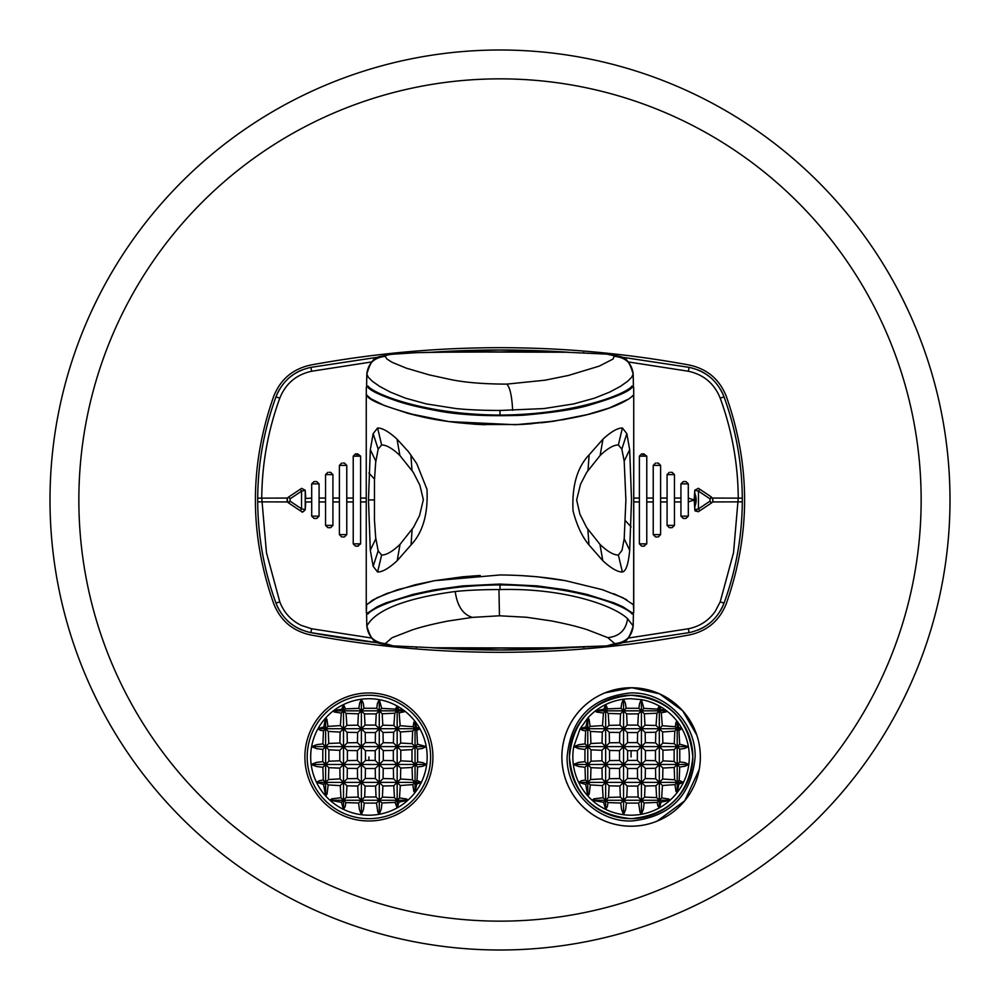 <?xml version="1.0" encoding="UTF-8"?>
<svg xmlns="http://www.w3.org/2000/svg" width="1000" height="1000" viewBox="0 0 1000 1000"><rect width="100%" height="100%" fill="white"/><g stroke="black" fill="none" stroke-linecap="round" stroke-linejoin="round"><path stroke-width="1.5" d="M680.95 483.85L683.312 481.538L680.925 483.85L688.312 483.85L685.913 481.538L688.288 483.85L688.312 516.15L685.913 518.462L683.312 518.462L680.95 516.15L680.925 483.85M688.312 498.062L694.163 499.988L694.775 490.213L698.363 488.288L699.737 489.212L698.462 491.125L694.775 490.213L698.375 488.3M628.288 638.062L688.35 628.763C699.562 626.512 708.5 620.75 715.175 611.487L720.212 601.838L733.538 552.663L738.25 498.062C737.987 463.725 731.975 430.425 720.212 398.162C714.338 383.575 703.725 374.6 688.35 371.238L628.288 361.938M371.712 361.938L311.65 371.238C296.288 374.6 285.663 383.575 279.788 398.162C268.025 430.425 262.013 463.725 261.75 498.062L266.462 552.663L279.788 601.838C283.863 612.513 291.038 620.363 301.288 625.4L311.65 628.763L371.712 638.062M305.788 498.4L305.225 490.262L301.625 488.35L305.225 490.262L301.537 491.188L301.537 508.812L305.225 509.738L302.712 512.038L300.262 510.737L301.537 508.812L290.062 501.15L288.788 503.075L287.15 500A3.688 3.688 0 0 1 288.788 496.925L300.262 489.263L301.537 491.188L290.062 498.85L290.062 501.15M305.238 498.55L311.688 498.062M316.688 481.538L319.075 483.85L319.075 516.15L316.775 518.462L319.05 516.15L311.688 516.15L314.088 518.462L311.712 516.15L311.688 483.85L314.088 481.538L316.688 481.538L319.05 483.85L311.688 483.85L314.088 481.538M311.688 501.938L305.712 501.938L305.225 509.738C303.275 511.987 302.075 512.625 301.625 511.65M698.363 511.712L699.737 510.788L698.462 508.875L694.775 509.787L698.375 511.7L695.05 510.9L694.163 499.988L688.312 501.938M643.612 454.012L641.688 453.85L639.388 456.15L646.775 456.15L646.775 543.85L639.388 543.85L639.388 456.15L641.75 453.85M653.225 465.387L660.612 465.387L660.612 534.612L653.225 534.612L653.225 465.387L655.537 463.075M657.913 463.075L656.925 463.075L657.913 463.075M667.075 474.613L674.463 474.613L674.463 525.388L667.075 525.388L667.075 474.613L669.388 472.312M670.775 472.312L671.95 472.312M683.312 481.538L685.913 481.538M710.025 498.85L710.025 501.15L698.462 508.875L698.462 491.125L710.025 498.85L711.312 496.925L712.95 500L711.312 496.925L699.737 489.212M712.4 498.062L742.3 498.15C742.038 463.338 735.95 429.588 724.025 396.875C717.588 380.887 705.938 371.05 689.087 367.362L621.5 357.125M568.675 352.275L500 350.012L431.325 352.275M378.5 357.125L310.912 367.362C294.062 371.05 282.413 380.887 275.975 396.875C264.05 429.588 257.962 463.338 257.7 498.15L257.7 501.85C257.962 536.663 264.05 570.413 275.975 603.125C282.413 619.113 294.062 628.95 310.912 632.638L378.5 642.875A1038.463 1038.463 0 0 1 310.912 632.638L311.65 628.763M257.7 498.15L287.688 498.062L287.15 500A3.688 3.688 0 0 1 288.788 496.925L290.062 498.85M301.637 488.338L300.262 489.263M305.225 490.262L305.225 509.738M325.538 474.613L332.925 474.613L332.925 525.388L325.538 525.388L325.538 474.613L327.85 472.312M329.225 472.312L330.412 472.312L329.225 472.312M339.387 465.387L346.775 465.387L346.775 534.612L339.387 534.612L339.387 465.387L341.688 463.075M344.062 463.075L343.075 463.075L344.062 463.075M357.45 454.012L355.538 453.85L353.225 456.15L360.613 456.15L360.613 543.85L353.225 543.85L353.225 456.15L355.6 453.85M344.062 536.925L343.075 536.925L344.062 536.925M342.088 536.925L343.075 536.925L342.088 536.925M330.412 527.688L329.225 527.688L330.412 527.688M328.05 527.688L329.225 527.688M316.688 518.462L314.088 518.462M288.788 503.075A3.688 3.688 0 0 1 287.15 500A3.688 3.688 0 0 0 288.788 503.075L300.262 510.737M431.325 647.725L500 649.987L568.675 647.725M621.5 642.875L689.087 632.638C705.938 628.95 717.588 619.113 724.025 603.125C735.95 570.413 742.038 536.663 742.3 501.85L742.3 498.15M699.737 510.788L711.312 503.075A3.688 3.688 0 0 0 712.95 500A3.688 3.688 0 0 1 711.312 503.075L710.025 501.15M683.312 518.462L680.925 516.15L688.312 516.15L685.913 518.462M671.95 527.688L670.775 527.688L671.95 527.688M669.587 527.688L670.775 527.688L669.587 527.688M657.913 536.925L656.925 536.925L657.913 536.925M655.938 536.925L656.925 536.925L655.938 536.925M694.775 509.787L694.775 490.213M732.525 424.012A300 300 0 0 1 740.775 469.762M740.775 530.237A300 300 0 0 1 732.525 575.988M698.188 370.037A46.15 46.15 0 0 1 711.413 378.3M720.088 388.713A46.15 46.15 0 0 1 724.025 396.875L720.212 398.162M431.262 352.275A1038.463 1038.463 0 0 1 568.737 352.275M279.788 398.162L275.975 396.875A46.15 46.15 0 0 1 279.913 388.713M288.587 378.3A46.15 46.15 0 0 1 301.812 370.037M259.225 469.762A300 300 0 0 1 267.475 424.012M267.475 575.988A300 300 0 0 1 259.225 530.237M279.913 611.287A46.15 46.15 0 0 1 275.975 603.125L279.788 601.838M301.812 629.963A46.15 46.15 0 0 1 288.587 621.7M568.737 647.725A1038.463 1038.463 0 0 1 431.262 647.725M711.413 621.7A46.15 46.15 0 0 1 698.188 629.963M720.212 601.838L724.025 603.125A46.15 46.15 0 0 1 720.088 611.287M633.737 397.1L632.487 395.887C628.337 400.863 597.05 419.137 519.812 424.525L480.525 424.538C457.025 423.088 437.175 420.425 420.962 416.587C385.575 407.088 367.575 399.95 366.95 395.175L366.262 394.188M694.6 492.85A17.312 17.312 0 0 1 694.6 507.15L694.6 492.85A17.312 17.312 0 0 1 694.6 507.15M368.8 386.912L367.55 386.912C370.288 390.613 380.363 395.4 397.738 401.287C406.45 404.225 418.625 407.188 434.275 410.175C456.637 414.862 486.112 416.55 522.675 415.262C555.1 412.488 578.188 408.85 591.938 404.325C616.087 397.1 629.6 391.3 632.45 386.912L633.688 387.488L633.737 400.238M631.2 386.912L633.688 387.488M366.325 396.5L367.488 395.863L371.037 398.825L384.288 405.513L408.225 413.438L448.875 421.587L515.425 424.725L554.025 421.175L587.188 414.637L609.275 407.987L628.725 398.988M633.125 395.462L632.487 395.887L633.663 396.438M366.262 400.2L366.312 387.488M633.75 600.913L633.763 610.4L633.3 604.475M366.7 604.475L366.312 612.513L367.55 613.088L377.1 606.763L385.725 602.962L413.2 594.338L434.025 589.875L462.512 585.913L499.787 584.075L537.175 585.875L565.65 589.812L586.625 594.3L614.188 602.938L622.863 606.75L632.45 613.088L633.688 612.513L633.75 603.175M366.25 610.4L366.25 600.275M480.188 575.475L462.812 576.775L434.412 580.7L414.85 584.85L386.075 593.775L372.612 600.163L367.512 604.113L377.075 597.737L397.65 589.675L434.375 580.712L500 574.963C523.688 575.15 545.562 577.075 565.625 580.712L537.275 576.788L519.475 575.462M373.438 599.675L388.212 592.95M564.75 580.55L566.362 580.85M602.513 589.725L603.263 589.975M613.862 593.75L626.575 599.688M632.487 604.113L622.875 597.712L602.35 589.675L565.65 580.712L602.35 589.675L622.925 597.737L632.487 604.113L633.663 603.562L633.737 398.113M366.312 612.513L368.8 613.088M631.2 613.088L633.688 612.513M366.262 398.2L366.25 600.788L366.337 603.562L367.512 604.113M622.4 428L626.85 433.663L629.675 449.688L631.525 500.062L629.688 550.225C628.45 564.062 626.013 571.325 622.4 572C617.587 572.05 611.05 568.288 602.788 560.688L588.962 544.913C582.163 536.775 576.862 525.45 573.05 510.913C571.788 486.112 577.15 467.425 589.125 454.85L602.975 439.137C611.175 431.65 617.65 427.925 622.4 428L618.375 444.95C613.625 444.925 607.537 448.438 600.112 455.5L602.975 439.15M377.6 572L373.15 566.325L370.312 550.225L368.475 499.975L370.325 449.688L373.15 433.663L377.6 428C382.375 427.95 388.85 431.662 397.025 439.137L408.5 451.737L416.775 463.688L426.987 489.325C428.188 513.862 422.875 532.4 411.037 544.925L397.2 560.688C388.9 568.312 382.362 572.087 377.6 572L381.625 555.05L378.162 550.862L375.688 537.737L374.462 520.075L374.475 479.9L375.688 462.225L378.162 449.125L373.15 433.663M582.275 415.838L562.337 419.862M553.237 421.287L551.862 421.488M551.7 421.5L543.25 422.575M543.038 422.6L541.388 422.788M532.35 423.675L529.35 423.913M529.175 423.925L528.1 424.012M527.863 424.025L522.413 424.387M485.012 424.75L480.763 424.55M480.513 424.538L473.663 424.137M460.025 422.938L456.962 422.6M456.75 422.575L451.475 421.925M435.538 419.5L427.225 417.912M417.7 415.838L406.7 413.025M600.112 455.5L586.663 472.4L580.525 484.25L576.65 499.95L579.913 514.212L586.625 527.537L599.95 544.338C607.425 551.487 613.562 555.062 618.375 555.05L622 550.4L624.2 538.75L625.9 499.938L624.188 461.188L621.838 449.125L618.375 444.95M377.6 428L381.625 444.95C386.375 444.925 392.463 448.438 399.888 455.5L413.263 472.275L419.875 485.225L423.35 499.663L419.588 515.475L413.5 527.337L400.05 544.338C392.575 551.487 386.438 555.062 381.625 555.05M381.625 444.95L378.175 449.075M632.087 386.012L633.337 386.587L632.087 386.012C626.15 394.325 573.188 414.862 500 415.05C425.85 414.787 373.975 394.212 367.912 386.012L366.662 386.587L367.912 386.012M500 415.05L500 410.462L544 408.562L573.675 403.925L594.487 398.162L609.513 392.175L620.275 386.45L627.575 381.325L631.812 377.088L633.188 374.025L633.413 386.625M613.038 359.05L614.338 355.8L606.75 354.1L566.112 352.238L459.913 351.925L416.562 352.663L391.887 354.263C387.325 354.888 385.125 355.588 385.275 356.375L386.962 359.05L392.125 362.312L406.262 368.137L429.137 374.862L448.225 379.012C463 382.35 482.512 384.05 506.763 384.113L545.025 380.2L568.4 375.462L599.25 366.112L613.038 359.05M500 410.462C482.537 410.425 467.85 409.787 455.938 408.55L426.312 403.913L405.475 398.15L390.475 392.163L379.688 386.425L372.4 381.3L368.188 377.088L366.812 374.038M366.587 386.625L366.812 374.025C368.137 363.35 374.288 357.475 385.275 356.375M632.087 613.987L633.337 613.413L632.087 613.987C626.125 605.662 573.175 585.138 500 584.95C425.85 585.212 373.975 605.788 367.912 613.987L366.662 613.413L367.912 613.987M633.413 613.375L633.188 625.975L627.537 618.663C614.113 605.75 565.125 587.837 500 589.538L498.963 589.538C481.6 589.6 467.025 590.25 455.225 591.512C379.487 601.675 370.112 621.075 366.812 625.975L366.587 613.375M614.725 643.625L607.812 637.65L587.337 629.75C578.35 626.788 566.4 623.85 551.475 620.938L526.538 617.263L499.45 615.788L472.375 617.388L447.725 621.087C432.975 624.012 421.163 626.95 412.275 629.9L392.075 637.725L385.275 643.625L393.212 645.9L433.888 647.763L546.45 648.025L606.812 645.9L614.725 643.625C625.712 642.525 631.862 636.65 633.188 625.975L633.188 625.975C626.962 646.075 623.513 641.938 608.962 645.788L567.125 647.75M585.062 743.9L587.775 746.612L587.775 728.725L585.612 730.875L582.337 730.263L580.138 728.725L585.938 726.888L587.775 728.725L580.138 728.725L587.775 718.025L589.025 719.163L590.112 726.388L602.525 725.588L603.425 713.075L596.5 712.038L595.525 710.837L603.975 709.15L605.662 704.562L607.638 708.863L621.025 708.325L621.737 703.35L623.55 699.212L625.425 703.25L626.138 708.25L638.875 708.288L639.575 703.462L641.425 699.65L643.875 708.388L657.575 709.1L659.312 706.025L660.725 709.425L666.637 710.837L666.225 711.838L661.287 712.812L662.325 725.713L675.225 726.75L676.062 722.175L677.2 721.4L678.612 727.312L682.013 728.725L678.938 730.462L679.65 744.163L688.388 746.612L684.562 748.462L679.75 749.163L679.788 761.9L684.8 762.613L688.825 764.488L684.675 766.3L679.712 767.013L679.175 780.4L683.475 782.375L678.888 784.062L677.2 792.513L676 791.525L674.963 784.613L662.45 785.512L661.65 797.925L668.888 799.013L670.013 800.263L661.15 802.1L659.312 807.887L657.775 805.688L657.163 802.412L644.137 802.975L643.4 809.05L641.425 814.275L639.975 812.15L638.625 803.075L626.388 803.1L625.65 809.425L623.55 814.712L621.512 809.3L620.775 803.025L608 802.6L607.35 806.538L605.662 809.362L603.6 802.325L592.137 800.263L593.9 798.838L603.112 797.725L602.413 785.625L590.312 784.925L589.188 794.163L587.775 795.9L585.712 784.438L578.675 782.375L581.525 780.688L585.438 780.037L585.013 767.262L578.725 766.525L573.325 764.488L578.625 762.387L584.938 761.65L584.963 749.412L578.837 748.688L573.763 746.612L579 744.638L585.062 743.9L585.612 730.875M590.462 731.413L590.913 743.475L602.038 742.987L602.275 732.1L590.462 731.413L587.775 728.725L587.775 718.025A58.238 58.238 0 0 1 631.075 698.725L641.425 699.65A58.238 58.238 0 0 1 666.637 710.837L623.55 710.837L623.55 699.212M602.038 742.987L605.662 746.612L587.775 746.612L590.913 743.475M591.013 749.85L591.038 761.225L601.95 760.775L605.662 764.488L605.662 746.612L601.962 750.312L591.013 749.85L587.775 746.612L573.763 746.612L580.138 728.725M585.938 726.888L587.775 718.025M619.587 742.65L619.763 732.5L609.263 732.325L609.475 742.8L619.587 742.65L623.55 746.612L605.662 746.612L605.662 728.725L602.275 732.1M602.525 725.588L605.662 728.725L587.775 728.725L590.112 726.388M584.938 761.65L587.775 764.488L587.775 746.612L584.963 749.412M621.025 708.325L623.55 710.837L626.138 708.25M638.875 708.288L641.425 710.837L641.425 699.65M675.225 726.75L677.2 728.725L677.2 721.4A58.238 58.238 0 0 1 670.013 800.263L641.425 800.263L638.625 803.075M644.137 802.975L641.425 800.263L623.55 800.263L620.775 803.025M626.388 803.1L623.55 800.263L605.662 800.263L603.6 802.325M670.013 800.263A58.238 58.238 0 0 1 623.55 814.712L623.55 800.263L626.812 797L638.188 797.025L641.425 800.263L644.562 797.125L656.625 797.575L655.938 785.763L645.05 786L641.425 782.375L637.725 786.075L627.263 786.087M608 802.6L605.662 800.263L592.137 800.263A58.238 58.238 0 0 1 587.775 795.9L587.775 782.375L585.712 784.438M623.55 814.712A58.238 58.238 0 0 1 605.662 809.362L605.662 782.375L602.413 785.625M603.112 797.725L605.662 800.263L608.5 797.425L620.35 797.075L623.55 800.263L623.55 782.375L619.888 786.038L609.125 785.837L608.5 797.425M609.125 785.837L605.662 782.375L578.675 782.375A58.238 58.238 0 0 1 573.763 746.612M590.312 784.925L587.775 782.375L587.775 764.488L585.013 767.262M585.438 780.037L587.775 782.375L590.612 779.538L602.2 778.913L605.662 782.375L605.662 764.488L573.325 764.488M609.263 732.325L605.662 728.725L605.662 710.837L603.425 713.075M603.975 709.15L605.662 710.837L595.525 710.837M626.625 713.913L627.175 725.1L637.812 725.113L641.425 728.725L641.425 710.837L638.375 713.888L626.625 713.913L623.55 710.837L605.662 710.837L605.662 704.562M608.225 713.413L609.012 725.362L619.975 725.15L623.55 728.725L623.55 710.837L620.55 713.838L608.225 713.413L605.662 710.837L607.638 708.863M609.538 750.487L609.55 760.6L619.525 760.462L623.55 764.488L623.55 746.612L619.525 750.625L609.538 750.487L605.662 746.612L609.475 742.8M601.95 760.775L601.962 750.312M626.812 797L627.263 786.1L623.55 782.375L623.55 764.488L605.662 764.488L602 768.15L590.962 767.688L587.775 764.488L591.038 761.225M657.575 709.1L659.312 710.837L656.938 713.213L644.362 713.775L641.425 710.837L643.875 708.388M661.287 712.812L659.312 710.837L659.312 706.025M682.013 728.725L659.312 728.725L659.312 710.837L660.725 709.425M644.362 713.775L644.963 725.188L656.05 725.462L659.312 728.725L662.325 725.713M678.938 730.462L677.2 728.725L678.612 727.312M688.388 746.612L677.2 746.612L677.2 728.725L674.825 731.1L662.575 731.988L659.312 728.725L623.55 728.725L619.763 732.5M679.75 749.163L677.2 746.612L679.65 744.163M688.825 764.488L677.2 764.488L677.2 746.612L674.15 749.65L662.925 750.225L659.312 746.612L659.312 728.725L655.8 732.237L645.175 732.475L641.425 728.725L644.963 725.188M679.712 767.013L677.2 764.488L679.788 761.9M683.475 782.375L677.2 782.375L677.2 764.488L674.2 767.487L662.887 768.062L659.312 764.488L662.938 760.863L674.125 761.413L674.15 749.65M678.888 784.062L677.2 782.375L679.175 780.4M677.2 792.513L677.2 782.375L674.963 784.613M674.625 779.812L677.2 782.375L659.312 782.375L662.675 779.025L674.625 779.812L674.2 767.487M662.45 785.512L659.312 782.375L655.938 785.763M661.15 802.1L659.312 800.263L659.312 746.612L662.85 743.075L674.262 743.675L674.825 731.1M659.312 807.887L659.312 800.263L661.65 797.925M656.625 797.575L659.312 800.263L657.163 802.412M641.425 814.275L641.425 782.375L605.662 782.375L609.338 778.7L619.7 778.538L623.55 782.375L627.438 778.487L637.55 778.5L641.425 782.375L645.238 778.562L655.713 778.775L655.537 768.275L645.387 768.45L641.425 764.488L637.413 768.512L627.575 768.512L627.438 778.487M590.962 767.688L590.612 779.538M674.262 743.675L677.2 746.612L641.425 746.612L641.425 728.725L637.6 732.55L627.375 732.562L627.537 742.613L637.438 742.625L641.425 746.612L623.55 746.612L623.55 728.725L605.662 728.725L609.012 725.362M627.575 768.525L623.55 764.488L619.562 768.475L609.5 768.337L605.662 764.488L609.55 760.6M637.812 725.113L638.375 713.888M627.375 732.562L623.55 728.725L627.175 725.1M656.05 725.462L656.938 713.213M674.125 761.413L677.2 764.488L659.312 764.488L655.537 768.275M638.188 797.025L637.725 786.075M620.35 797.075L619.888 786.038M602.2 778.913L602 768.15M619.975 725.15L620.55 713.838M619.525 760.462L619.525 750.625M662.575 731.988L662.85 743.075M662.925 750.225L662.938 760.863M662.887 768.062L662.675 779.025M655.713 778.775L659.312 782.375L641.425 782.375L641.425 764.488L623.55 764.488L627.612 760.425L637.375 760.438L641.425 764.488L645.425 760.5L655.475 760.662L655.487 750.438L645.413 750.6L641.425 746.612L645.35 742.688L655.562 742.862L655.8 732.237M645.05 786L644.562 797.125M609.5 768.337L609.338 778.7M655.475 760.662L659.312 764.488L641.425 764.488L641.425 746.612L637.375 750.662L627.6 750.675L623.55 746.612L627.537 742.613M655.562 742.862L659.312 746.612L655.487 750.438M619.7 778.538L619.562 768.475M637.438 742.625L637.6 732.55M627.6 750.675L627.612 760.425M645.175 732.475L645.35 742.688M645.387 768.45L645.238 778.562M637.55 778.5L637.413 768.512M645.413 750.6L645.425 760.5M637.375 760.438L637.375 750.662M322.912 743.9L325.625 746.612L325.625 728.725L323.462 730.875L320.175 730.263L317.987 728.725L323.787 726.888L325.625 728.725L317.987 728.725A58.238 58.238 0 0 1 325.625 718.025L326.875 719.163L327.962 726.388L340.375 725.588L341.275 713.075L334.35 712.038L333.363 710.837L341.812 709.15L343.5 704.562L345.487 708.863L358.875 708.325L359.588 703.35L361.388 699.212L363.275 703.25L363.988 708.25L376.725 708.288L377.425 703.462L379.275 699.65L381.725 708.388L395.412 709.1L397.163 706.025L398.575 709.425L404.475 710.837L404.062 711.838L399.137 712.812L400.175 725.713L413.062 726.75L413.913 722.175L415.05 721.4L416.463 727.312L419.862 728.725L416.788 730.462L417.5 744.163L426.238 746.612L422.4 748.462L417.6 749.163L417.638 761.9L422.65 762.613L426.675 764.488L422.525 766.3L417.562 767.013L417.025 780.4L421.325 782.375L416.737 784.062L415.05 792.513L413.837 791.525L412.812 784.613L400.288 785.512L399.5 797.925L406.737 799.013L407.863 800.263L399 802.1L397.163 807.887L395 802.412L381.987 802.975L381.25 809.05L379.275 814.275L377.825 812.15L376.463 803.075L364.225 803.1L363.5 809.425L361.388 814.712L359.363 809.3L358.625 803.025L345.838 802.6L345.188 806.538L343.5 809.362L341.45 802.325L329.988 800.263L331.75 798.838L340.962 797.725L340.262 785.625L328.162 784.925L327.038 794.163L325.625 795.9L323.562 784.438L316.525 782.375L319.363 780.688L323.288 780.037L322.85 767.262L316.575 766.525L311.175 764.488L316.475 762.387L322.788 761.65L322.812 749.412L316.675 748.688L311.613 746.612L316.85 744.638L322.912 743.9L323.462 730.875M328.312 731.413L328.762 743.475L339.888 742.987L340.125 732.1L328.312 731.413L325.625 728.725L325.625 718.025A58.238 58.238 0 0 1 404.475 710.837L361.388 710.837L361.388 699.212M339.888 742.987L343.5 746.612L325.625 746.612L328.762 743.475M328.862 749.85L328.888 761.225L339.787 760.775L343.5 764.488L343.5 746.612L339.8 750.312L328.862 749.85L325.625 746.612L311.613 746.612A58.238 58.238 0 0 1 317.987 728.725M323.787 726.888L325.625 718.025M357.438 742.65L357.612 732.5L347.1 732.325L347.312 742.8L357.438 742.65L361.388 746.612L343.5 746.612L343.5 728.725L340.125 732.1M340.375 725.588L343.5 728.725L325.625 728.725L327.962 726.388M322.788 761.65L325.625 764.488L325.625 746.612L322.812 749.412M358.875 708.325L361.388 710.837L363.988 708.25M376.725 708.288L379.275 710.837L379.275 699.65M413.062 726.75L415.05 728.725L415.05 721.4A58.238 58.238 0 0 1 407.863 800.263L379.275 800.263L376.463 803.075M381.987 802.975L379.275 800.263L361.388 800.263L358.625 803.025M364.225 803.1L361.388 800.263L343.5 800.263L341.45 802.325M407.863 800.263A58.238 58.238 0 0 1 361.388 814.712L361.388 800.263L364.65 797L376.037 797.025L379.275 800.263L382.413 797.125L394.462 797.575L393.775 785.763L382.9 786L379.275 782.375L375.575 786.075L365.1 786.087M345.838 802.6L343.5 800.263L329.988 800.263A58.238 58.238 0 0 1 325.625 795.9L325.625 782.375L323.562 784.438M361.388 814.712A58.238 58.238 0 0 1 343.5 809.362L343.5 782.375L340.262 785.625M340.962 797.725L343.5 800.263L346.35 797.425L358.2 797.075L361.388 800.263L361.388 782.375L357.725 786.038L346.975 785.837L346.35 797.425M346.975 785.837L343.5 782.375L316.525 782.375A58.238 58.238 0 0 1 311.613 746.612M328.162 784.925L325.625 782.375L325.625 764.488L322.85 767.262M323.288 780.037L325.625 782.375L328.462 779.538L340.037 778.913L343.5 782.375L343.5 764.488L311.175 764.488M347.1 732.325L343.5 728.725L343.5 710.837L341.275 713.075M341.812 709.15L343.5 710.837L333.363 710.837M364.462 713.913L365.012 725.1L375.662 725.113L379.275 728.725L379.275 710.837L376.225 713.888L364.462 713.913L361.388 710.837L343.5 710.837L343.5 704.562M346.075 713.413L346.863 725.362L357.825 725.15L361.388 728.725L361.388 710.837L358.387 713.838L346.075 713.413L343.5 710.837L345.487 708.863M347.388 750.487L347.4 760.6L357.362 760.462L361.388 764.488L361.388 746.612L357.375 750.625L347.388 750.487L343.5 746.612L347.312 742.8M339.787 760.775L339.8 750.312M364.65 797L365.1 786.1L361.388 782.375L361.388 764.488L343.5 764.488L339.85 768.15L328.812 767.688L325.625 764.488L328.888 761.225M395.412 709.1L397.163 710.837L394.787 713.213L382.212 713.775L379.275 710.837L381.725 708.388M399.137 712.812L397.163 710.837L397.163 706.025M419.862 728.725L397.163 728.725L397.163 710.837L398.575 709.425M382.212 713.775L382.812 725.188L393.888 725.462L397.163 728.725L400.175 725.713M416.788 730.462L415.05 728.725L416.463 727.312M426.238 746.612L415.05 746.612L415.05 728.725L412.663 731.1L400.425 731.988L397.163 728.725L361.388 728.725L357.612 732.5M417.6 749.163L415.05 746.612L417.5 744.163M426.675 764.488L415.05 764.488L415.05 746.612L412 749.65L400.775 750.225L397.163 746.612L397.163 728.725L393.638 732.237L383.025 732.475L379.275 728.725L382.812 725.188M417.562 767.013L415.05 764.488L417.638 761.9M421.325 782.375L415.05 782.375L415.05 764.488L412.05 767.487L400.725 768.062L397.163 764.488L400.788 760.863L411.962 761.413L412 749.65M416.737 784.062L415.05 782.375L417.025 780.4M415.05 792.513L415.05 782.375L412.812 784.613M412.475 779.812L415.05 782.375L397.163 782.375L400.513 779.025L412.475 779.812L412.05 767.487M400.288 785.512L397.163 782.375L393.775 785.763M399 802.1L397.163 800.263L397.163 746.612L400.688 743.075L412.113 743.675L412.663 731.1M397.163 807.887L397.163 800.263L399.5 797.925M394.462 797.575L397.163 800.263L395 802.412M379.275 814.275L379.275 782.375L343.5 782.375L347.175 778.7L357.55 778.538L361.388 782.375L365.288 778.487L375.387 778.5L379.275 782.375L383.088 778.562L393.562 778.775L393.375 768.275L383.225 768.45L379.275 764.488L375.262 768.512L365.412 768.512L365.288 778.487M328.812 767.688L328.462 779.538M412.113 743.675L415.05 746.612L379.275 746.612L379.275 728.725L375.45 732.55L365.225 732.562L365.387 742.613L375.288 742.625L379.275 746.612L361.388 746.612L361.388 728.725L343.5 728.725L346.863 725.362M365.412 768.525L361.388 764.488L357.413 768.475L347.35 768.337L343.5 764.488L347.4 760.6M375.662 725.113L376.225 713.888M365.225 732.562L361.388 728.725L365.012 725.1M393.888 725.462L394.787 713.213M411.962 761.413L415.05 764.488L397.163 764.488L393.375 768.275M376.037 797.025L375.575 786.075M358.2 797.075L357.725 786.038M340.037 778.913L339.85 768.15M357.825 725.15L358.387 713.838M357.362 760.462L357.375 750.625M400.425 731.988L400.688 743.075M400.775 750.225L400.788 760.863M400.725 768.062L400.513 779.025M393.562 778.775L397.163 782.375L379.275 782.375L379.275 764.488L361.388 764.488L365.462 760.425L375.213 760.438L379.275 764.488L383.275 760.5L393.325 760.662L393.338 750.438L383.263 750.6L379.275 746.612L383.2 742.688L393.413 742.862L393.638 732.237M382.9 786L382.413 797.125M347.35 768.337L347.175 778.7M393.325 760.662L397.163 764.488L379.275 764.488L379.275 746.612L375.225 750.662L365.45 750.675L361.388 746.612L365.387 742.613M393.413 742.862L397.163 746.612L393.338 750.438M357.55 778.538L357.413 768.475M375.288 742.625L375.45 732.55M365.45 750.675L365.462 760.425M383.025 732.475L383.2 742.688M383.225 768.45L383.088 778.562M375.387 778.5L375.262 768.512M383.263 750.6L383.275 760.5M375.213 760.438L375.225 750.662M307.2 756.975A61.7 61.7 0 0 0 368.9 818.675A61.7 61.7 0 0 0 430.6 756.975A61.7 61.7 0 0 0 368.9 695.275A61.7 61.7 0 0 0 307.2 756.975M696.838 735.175L682.663 710.75L659.55 693.838L631.838 687.738L604.975 692.862A69.225 69.225 0 0 0 561.862 756.975A69.225 69.225 0 0 0 657.237 821.087L684.737 800.775L699.2 769.562M700.35 756.963A69.225 69.225 90 0 1 631.125 826.2A69.225 69.225 90 0 1 561.888 756.975A69.225 69.225 90 0 1 631.112 687.738A69.225 69.225 90 0 1 700.35 756.963L700.35 756.012M726.2 396.087C750.725 465.363 750.725 534.637 726.2 603.913C719.425 620.712 707.2 631.038 689.513 634.913C626.875 646.5 563.7 652.3 500 652.312C436.3 652.3 373.125 646.5 310.487 634.913C292.8 631.038 280.575 620.712 273.8 603.913C249.275 534.637 249.275 465.363 273.8 396.087C280.575 379.288 292.8 368.963 310.487 365.087C373.125 353.5 436.3 347.7 500 347.688C563.7 347.7 626.875 353.5 689.513 365.087C707.2 368.963 719.425 379.288 726.2 396.087M950 500A450 450 0 0 0 500 50A450 450 0 0 0 50 500A450 450 0 0 0 500 950A450 450 0 0 0 950 500M566.3 781.338A69.225 69.225 0 0 0 655.475 821.775A69.225 69.225 90 0 1 631.125 826.2L631.125 826.2M569.412 756.975A61.7 61.7 -90 0 0 631.125 818.675L631.125 818.675A61.7 61.7 -90 0 0 692.825 756.975A61.7 61.7 -90 0 0 631.112 695.263L631.112 695.263A61.7 61.7 -90 0 0 569.412 756.975C573.075 794.45 593.638 815.013 631.125 818.675C668.6 815.013 689.163 794.45 692.825 756.975C689.163 719.488 668.6 698.925 631.112 695.263C593.638 698.925 573.075 719.488 569.412 756.975M371.488 600.862L372.6 600.175M633.75 498.062L639.388 498.062M646.775 498.062L653.213 498.062M660.612 498.062L667.075 498.062M674.463 498.062L680.925 498.062M319.075 498.062L325.538 498.062M332.925 498.062L339.363 498.062M346.775 498.062L353.225 498.062M360.613 498.062L366.25 498.062M360.613 501.938L366.25 501.938M346.775 501.938L353.225 501.938M332.925 501.938L339.387 501.938M319.075 501.938L325.538 501.938M257.7 501.85L287.688 501.938M742.3 501.85L712.4 501.938M674.463 501.938L680.925 501.938M660.612 501.938L667.075 501.938M646.775 501.938L653.225 501.938M633.75 501.938L639.388 501.938M643.075 456.15L643.075 454.312L641.688 453.85M688.35 371.238L689.087 367.362M311.65 371.238L310.912 367.362M356.925 456.15L356.925 454.312L355.538 453.85M688.35 628.763L689.087 632.638M588.013 470.288L589.125 454.862M587.875 529.5L588.962 544.913M599.95 544.338L602.8 560.675M618.375 555.05L622.4 572M624.2 538.75L629.688 550.225M625.5 520.837L631.112 526.862M624.188 461.188L629.675 449.688M621.838 449.125L626.85 433.663M397.025 439.15L399.888 455.5M410.875 454.862L411.987 470.288M411.037 544.913L412.125 529.5M397.2 560.675L400.05 544.338M373.15 566.325L378.162 550.862M370.312 550.225L375.8 538.737M368.475 499.925L374.1 499.938M368.9 473.025L374.513 479.075M370.325 449.688L375.812 461.188M393.225 354.1L391.037 354.212C376.488 358.062 373.038 353.925 366.812 374M416.562 352.663L432.863 352.25M433.525 352.238L523.538 351.825M523.413 351.825L566.75 352.25M566.112 352.238L608.938 354.212C623.15 357.962 627.025 353.837 633.188 374.025C631.862 363.35 625.712 357.475 614.725 356.375M583.263 352.663L583.888 352.663M606.75 354.1L608.938 354.212M512.65 410.325C511.9 396.025 509.95 387.287 506.8 384.113M500 584.95L500 589.538M606.775 645.9L608.962 645.788M583.425 647.337L584.062 647.325M566.475 647.763L476.45 648.175M476.575 648.175L433.237 647.75M433.888 647.763L391.05 645.788C376.85 642.038 372.975 646.162 366.812 625.975C368.137 636.65 374.288 642.525 385.275 643.625M416.737 647.337L416.112 647.337M393.25 645.9L391.05 645.788M607.812 637.663C619.462 636.388 626.038 630.05 627.55 618.663M499.45 615.788L498.963 589.538M472.375 617.388C462.938 614.575 457.225 605.95 455.225 591.512M605.662 809.362A58.238 58.238 0 0 1 592.137 800.263M587.775 795.9A58.238 58.238 0 0 1 578.675 782.375M666.637 710.837A58.238 58.238 0 0 1 677.2 721.4M631.075 756.963L631.075 750.675M343.5 809.362A58.238 58.238 0 0 1 329.988 800.263M325.625 795.9A58.238 58.238 0 0 1 316.525 782.375M404.475 710.837A58.238 58.238 0 0 1 415.05 721.4M368.925 756.963L368.925 760.425M304.887 756.975A64.013 64.013 0 0 0 368.9 820.987A64.013 64.013 0 0 0 432.912 756.975A64.013 64.013 0 0 0 368.9 692.962A64.013 64.013 0 0 0 304.887 756.975M921.15 500A421.15 421.15 0 0 0 500 78.85A421.15 421.15 0 0 0 78.85 500A421.15 421.15 0 0 0 500 921.15A421.15 421.15 0 0 0 921.15 500M695.125 756.975C691.438 795.525 670.325 816.862 631.812 820.975C597.362 822.25 566.213 791.425 567.112 756.975C570.812 718.413 591.912 697.075 630.425 692.962C664.875 691.688 696.038 722.513 695.125 756.975M646.775 456.15L643.75 453.85M660.612 465.387L658.312 463.075M674.463 474.613L672.15 472.312M332.925 474.613L330.613 472.312M346.775 465.387L344.462 463.075M360.613 456.15L357.6 453.85M357.562 546.15L360.613 543.85M353.225 543.85L355.538 546.15L358.312 546.15M355.538 546.15L356.25 546.15M346.775 534.612L344.462 536.925M339.387 534.612L341.688 536.925M332.925 525.388L330.613 527.688M325.538 525.388L327.85 527.688M674.463 525.388L672.15 527.688M667.075 525.388L669.388 527.688M660.612 534.612L658.312 536.925M653.225 534.612L655.537 536.925M643.713 546.15L646.775 543.85M639.388 543.85L641.688 546.15L644.463 546.15M641.688 546.15L642.4 546.15M631.663 386.463L633.125 386.463M368.338 386.463L366.875 386.463M631.663 613.538L633.125 613.538M368.338 613.538L366.875 613.538M366.25 399.212L366.25 600.788M633.75 399.212L633.75 600.788M391.037 354.212L415.938 352.675"/></g></svg>
